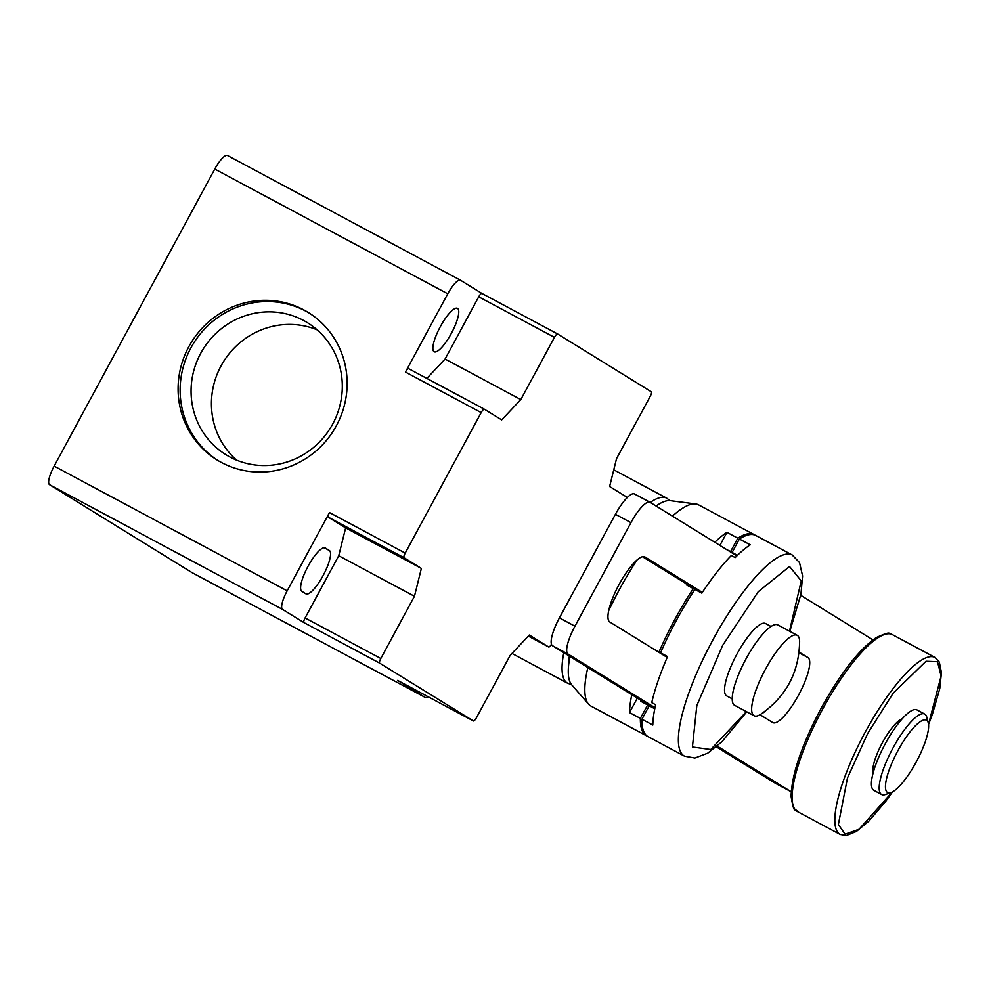 <?xml version="1.0" encoding="UTF-8"?>
<svg xmlns="http://www.w3.org/2000/svg" width="991" height="991" viewBox="0 0 991 991"><rect width="100%" height="100%" fill="white"/><g stroke="black" fill="none" stroke-linecap="round" stroke-linejoin="round"><path stroke-width="1.49" d="M789.48 631.156L801.248 580.875L789.542 566.505L758.214 591.726L722.712 645.265L696.822 705.542L692.424 746.991L710.745 749.518L746.409 711.625M792.627 555.208A114.101 29.866 118.2 0 0 792.205 554.972L755.699 535.425A114.101 29.866 118.2 0 0 739.385 538.993L750.249 544.815A114.101 29.866 118.2 0 0 735.198 557.574L731.321 555.505A114.101 29.866 118.2 0 0 701.839 593.151L694.852 589.41A114.101 29.866 118.2 0 0 660.563 652.821L667.55 656.575A114.101 29.866 118.2 0 0 651.756 702.656L655.633 704.737A114.101 29.866 118.2 0 0 652.809 725.04L641.933 719.231A114.101 29.866 118.2 0 0 647.594 736.375A114.101 29.866 118.2 0 0 648.015 736.61L684.521 756.158L694.914 758.016L707.735 753.16L721.993 741.677L746.743 711.811M641.933 719.231L649.204 705.778L654.778 708.763M667.352 657.021L660.563 652.821M737.205 555.579L732.114 552.445L739.385 538.993M737.477 555.307L732.114 552.445M771.023 626.448L765.51 623.5A41.077 10.752 118.2 0 0 736.957 654.06A41.077 10.752 118.2 0 0 726.75 695.93L732.25 698.878M636.99 560.002A114.101 29.866 118.2 0 0 619.288 589.744A114.101 29.866 118.2 0 0 608.709 610.642M587.849 667.538A114.101 29.866 118.2 0 0 588.567 704.167A114.101 29.866 118.2 0 0 590.909 706.05L646.466 735.78A114.101 29.866 -61.8 0 1 640.372 718.388L629.508 712.579A114.101 29.866 -61.8 0 1 631.8 694.666M647.259 736.152A114.101 29.866 -61.8 0 1 646.466 735.78M654.481 649.576L659.003 651.991A114.101 29.866 -61.8 0 1 674.846 619.474A114.101 29.866 -61.8 0 1 693.291 588.567L686.305 584.826A114.101 29.866 -61.8 0 1 686.813 584.071M569.924 656.476A104.972 27.475 118.2 0 0 571.733 684.843L588.567 704.167M714.784 542.25A114.101 29.866 -61.8 0 1 726.948 532.34L737.824 538.163A114.101 29.866 -61.8 0 1 754.151 534.595L698.593 504.865A114.101 29.866 118.2 0 0 695.732 503.961A114.101 29.866 118.2 0 0 672.468 516.125M754.151 534.595A114.101 29.866 -61.8 0 1 754.894 535.053M737.824 538.163L730.553 551.603L737.118 555.654M726.948 532.34L719.9 545.397M637.337 698.085L629.508 712.579M659.003 651.991L665.902 656.129M694.79 589.496L693.291 588.567M649.155 705.877L647.643 704.948L640.372 718.388M695.732 503.961L670.312 500.666A104.972 27.475 118.2 0 0 656.079 506.017M647.643 704.948L640.657 701.207L641.09 700.402M726.031 549.187L730.553 551.603M661.319 653.8L665.841 656.215M309.167 313.032A86.713 83.678 -58.3 0 0 305.897 311.174A86.713 83.678 -58.3 0 0 190.867 347.952A86.713 83.678 -58.3 0 0 218.094 460.592M188.835 346.689A86.713 83.678 121.7 0 1 308.151 312.4A86.713 83.678 121.7 0 1 336.407 425.684A86.713 83.678 121.7 0 1 217.079 459.973A86.713 83.678 121.7 0 1 188.835 346.689M451.314 333.447A24.639 6.454 118.2 0 0 457.446 308.325A24.639 6.454 118.2 0 0 440.326 326.658A24.639 6.454 118.2 0 0 434.194 351.78A24.639 6.454 118.2 0 0 451.314 333.447M305.909 593.832A24.639 6.454 118.2 0 0 305.996 593.882A24.639 6.454 118.2 0 0 323.128 575.548A24.639 6.454 118.2 0 0 329.346 550.488L325.283 547.973A24.639 6.454 118.2 0 0 325.184 547.912A24.639 6.454 118.2 0 0 307.966 566.431A24.639 6.454 118.2 0 0 301.834 591.317L305.909 593.832M332.703 424.037A77.583 74.87 -58.3 0 0 307.433 322.682A77.583 74.87 -58.3 0 0 303.58 320.465A77.583 74.87 -58.3 0 0 200.678 353.366A77.583 74.87 -58.3 0 0 225.948 454.72A77.583 74.87 -58.3 0 0 229.788 456.938A77.583 74.87 -58.3 0 0 332.703 424.037M317.095 329.805A77.583 74.87 -58.3 0 0 221.043 365.927A77.583 74.87 -58.3 0 0 236.651 460.158M460.394 280.168L227.521 155.525A18.259 4.782 118.2 0 0 227.459 155.488A18.259 4.782 118.2 0 0 214.774 169.065L54.158 466.117A18.259 4.782 118.2 0 0 49.55 484.686L192.105 572.662A18.259 4.782 118.2 0 0 192.18 572.699A18.259 4.782 118.2 0 0 192.242 572.736M428.025 696.698A18.259 4.782 -61.8 0 1 425.176 697.416A18.259 4.782 -61.8 0 1 425.114 697.379L397.626 680.408L473.351 720.952L379.664 663.128A4.559 1.189 -61.8 0 1 380.817 658.495L305.092 617.95A4.559 1.189 118.2 0 0 303.94 622.596L282.559 609.403A18.259 4.782 -61.8 0 1 287.167 590.834L329.483 512.558A4.559 1.189 118.2 0 0 328.331 517.203L345.648 527.881L338.736 555.74L305.092 617.95M329.483 512.558L405.22 553.089L481.18 412.603L405.455 372.059L447.771 293.794A18.259 4.782 -61.8 0 1 460.468 280.205A18.259 4.782 -61.8 0 1 460.53 280.242L481.899 293.435A4.559 1.189 118.2 0 0 478.727 296.829L445.083 359.052L426.836 378.413M478.727 296.829L554.452 337.361A4.559 1.189 118.2 0 1 557.623 333.967L481.899 293.435A4.559 1.189 118.2 0 1 481.911 293.447L557.611 333.955A4.559 1.189 118.2 0 0 557.623 333.967L651.322 391.792A4.559 1.189 118.2 0 1 650.17 396.437L616.526 458.66L609.614 486.507L627.328 497.445M473.351 720.952A4.559 1.189 118.2 0 0 473.364 720.952L397.639 680.421A4.559 1.189 -61.8 0 1 397.639 680.421A4.559 1.189 -61.8 0 1 397.626 680.408M554.452 337.361L520.808 399.584L501.681 419.899L484.364 409.209A4.559 1.189 118.2 0 0 484.351 409.196A4.559 1.189 118.2 0 0 481.18 412.603M405.22 553.089A4.559 1.189 118.2 0 0 404.055 557.735L421.373 568.413L414.461 596.272L380.817 658.495M473.364 720.952A4.559 1.189 118.2 0 0 476.535 717.558L510.179 655.348L529.305 635.033L548.655 646.974A4.559 1.189 -61.8 0 1 548.655 646.974L528.314 636.086L548.667 646.974A4.559 1.189 -61.8 0 0 551.454 644.261M408.626 368.664L484.351 409.196L408.639 368.677A4.559 1.189 118.2 0 0 408.626 368.664A4.559 1.189 118.2 0 0 405.455 372.059M338.736 555.74L414.461 596.272M345.648 527.881L421.373 568.413M445.083 359.052L520.808 399.584M667.178 657.417L609.799 622.001A36.964 9.675 -61.8 0 1 619.14 584.393A36.964 9.675 -61.8 0 1 644.831 556.892A36.964 9.675 -61.8 0 1 644.968 556.979L702.346 592.383M873.096 773.141A31.947 8.362 -61.8 0 1 882.448 742.606A31.947 8.362 -61.8 0 1 902.182 718.797M924.702 714.053L916.935 709.89A45.636 11.942 118.2 0 0 885.223 743.845A45.636 11.942 118.2 0 0 873.864 790.36L881.631 794.522A45.636 11.942 -61.8 0 1 892.99 747.994A45.636 11.942 -61.8 0 1 924.702 714.053A45.636 11.942 -61.8 0 1 926.758 717.088L928.282 722.885A41.077 10.752 -61.8 0 1 916.217 762.017A41.077 10.752 -61.8 0 1 890.959 792.589A41.077 10.752 -61.8 0 1 897.883 750.707A41.077 10.752 -61.8 0 1 928.282 722.885M890.959 792.589L885.297 794.547A45.636 11.942 -61.8 0 1 881.631 794.522M765.585 710.857A36.964 9.675 -61.8 0 1 761.175 713.966M642.465 556.707L699.386 591.825M649.873 502.202L634.537 494.001A27.389 7.172 118.2 0 0 634.438 493.939A27.389 7.172 118.2 0 0 615.411 514.304L559.42 617.876A27.389 7.172 118.2 0 0 552.507 645.723L653.726 708.206M716.332 746.842L775.767 783.522L791.214 791.784L717.199 746.099M799.08 652.09L807.888 657.529A36.964 9.675 -61.8 0 1 798.696 694.864A36.964 9.675 -61.8 0 1 772.869 722.625A36.964 9.675 -61.8 0 1 772.732 722.55L760.01 714.709M654.989 707.71L568.041 654.048A27.389 7.172 -61.8 0 1 574.953 626.188L630.945 522.629A27.389 7.172 -61.8 0 1 649.972 502.251A27.389 7.172 -61.8 0 1 650.071 502.313L736.883 555.889M800.728 595.294L872.922 639.852M753.94 715.663A45.636 11.942 118.2 0 0 754.101 715.75A45.636 11.942 118.2 0 0 760.741 714.263C786.074 696.673 799.031 672.455 799.613 641.623A45.636 11.942 118.2 0 0 797.346 635.38A45.636 11.942 118.2 0 0 797.173 635.281A45.636 11.942 118.2 0 0 765.287 669.557A45.636 11.942 118.2 0 0 753.94 715.663M777.923 624.987A45.636 11.942 118.2 0 0 777.762 624.887A45.636 11.942 118.2 0 0 745.864 659.164A45.636 11.942 118.2 0 0 734.517 705.27A45.636 11.942 118.2 0 0 734.69 705.357A45.636 11.942 118.2 0 0 734.864 705.443M789.815 631.341L800.939 594.191L802.586 575.957L799.514 562.591L792.205 554.972A114.101 29.866 118.2 0 0 712.901 639.852A114.101 29.866 118.2 0 0 684.1 755.91A114.101 29.866 118.2 0 0 684.521 756.158M650.257 502.425A104.972 27.475 -61.8 0 1 666.732 498.163L669.866 500.616M511.963 653.441L567.657 683.257A104.972 27.475 -61.8 0 1 563.792 652.697M568.363 668.343L569.292 656.092M425.114 697.379L192.105 572.662M379.664 663.128L303.94 622.596M282.559 609.403L49.55 484.686M287.167 590.834L54.158 466.117M447.771 293.794L214.774 169.065M328.331 517.203L404.055 557.735M324.168 547.713L329.346 550.488M822.518 709.283A100.401 26.274 -61.8 0 1 892.296 634.587C886.92 635.082 894.65 629.26 876.118 637.634C858.801 649.737 840.442 673.36 821.019 708.503C801.62 745.244 791.648 774.566 791.103 796.467C794.41 816.534 794.968 806.872 797.532 811.629A100.401 26.274 -61.8 0 1 822.518 709.283M797.532 811.629L840.257 834.496A100.401 26.274 -61.8 0 1 865.23 732.138A100.401 26.274 -61.8 0 1 935.021 657.454L939.307 662.038L941.45 672.604L939.765 688.646L932.296 714.672L928.555 724.495M892.284 792.02L859.073 829.256L845.1 834.187L838.374 824.512L847.478 777.923L867.682 733.501L893.164 693.192L926.028 661.245L937.511 661.715L941.103 675.986L928.53 724.297M799.006 652.772L807.888 657.529M568.041 654.048L552.507 645.723M574.953 626.188L559.42 617.876M630.945 522.629L615.411 514.304M613.763 469.808L666.732 498.163M567.657 683.257L571.448 684.508M192.18 572.699L425.176 697.416M227.459 155.488L460.468 280.205M634.438 493.939L649.972 502.251M892.296 634.587L935.021 657.454M840.257 834.496L846.45 835.512L856.435 831.437L868.834 821.155L886.103 800.839L892.457 791.933M754.101 715.75L734.69 705.357M797.173 635.281L777.762 624.887"/></g></svg>
